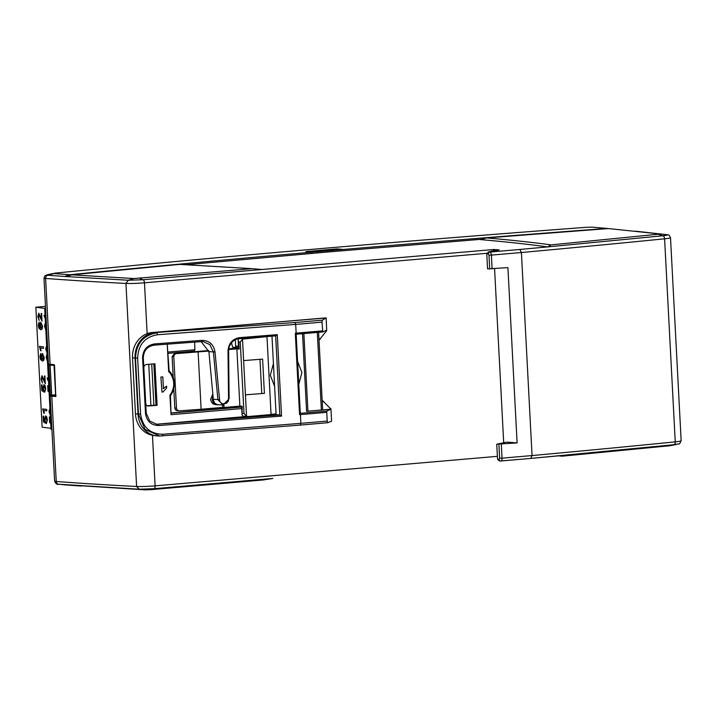 <?xml version="1.0" encoding="UTF-8"?>
<svg xmlns="http://www.w3.org/2000/svg" width="717" height="717" viewBox="0 0 717 717"><rect width="100%" height="100%" fill="white"/><g stroke="black" fill="none" stroke-linecap="round" stroke-linejoin="round"><path stroke-width="1.08" d="M48.021 275.256L47.609 274.656L55.343 273.105A2063.607 137.323 177 0 1 586.515 227.298L592.036 227.155A1767.423 117.615 177 0 1 606.86 228.427A2025.892 134.814 -3 0 0 328.189 250.771A2025.892 134.814 -3 0 0 70.051 274.728A1767.423 117.615 177 0 1 53.954 273.562L48.021 275.256M54.429 365.41L50.835 365.141A0.887 0.789 -85.7 0 0 50.943 365.141L54.537 365.41L55.792 396.492A1777.102 118.26 177 0 1 51.785 396.196A14.215 0.95 177 0 1 51.705 396.196A14.215 0.95 177 0 1 50.477 396.026L51.516 395.13L55.594 394.78M81.487 486.001A2025.892 134.814 -3 0 0 81.129 486.036L75.581 485.4M67.685 276.153L64.629 276.457L70.051 274.728M481.806 239.236L328.252 251.954L185.237 264.788M297.591 361.431L301.92 372.544L298.783 384.303M274.611 386.346L270.309 375.269L273.419 363.564M218.506 404.747L215.53 404.684M217.843 404.809C214.625 404.729 212.77 402.909 212.259 399.36L213.012 395.945L208.898 351.68L201.145 341.633M216.229 404.675C213.021 404.585 211.165 402.766 210.646 399.235L212.832 394.036M218.891 404.711C215.665 404.657 213.809 402.837 213.316 399.27L217.923 399.629L223.005 405.105L229.117 398.769L228.615 350.864C228.32 344.814 233.814 338.729 239.209 338.729L275.669 335.87L279.809 414.982L276.099 414.722L271.985 336.165M218.318 404.729L222.853 405.087M266.437 336.605L266.984 336.649L271.062 414.56L247.885 416.559L246.549 416.317L244.004 413.503L240.267 342.081L238.788 341.964L238.143 340.046L238.609 348.928L239.155 349.045L236.87 348.865L239.872 406.118L224.062 407.489L223.937 405.096M236.87 348.865L228.669 349.573M213.012 395.945L213.316 399.27M281.548 416.102L279.809 414.982L156.691 424.24L149.763 421.103L146.241 413.27L143.319 357.783C143.678 350.541 147.299 346.329 154.209 345.146L201.504 341.606L203.171 341.615L209.83 344.599L213.388 352.038L217.923 399.629L219.572 399.557C219.581 405.723 229.073 404.944 228.544 398.876L228.006 350.945C228.606 343.318 232.451 338.89 239.559 337.653L277.273 334.651L281.548 416.102L158.815 425.54C151.162 425.36 146.725 421.318 145.506 413.431L142.575 357.944C142.952 349.914 146.94 345.244 154.531 343.927L201.871 340.36C209.212 340.485 213.585 344.348 215.001 351.93L219.572 399.557M208.826 351.07L176.481 353.589C174.769 353.902 173.873 354.951 173.792 356.752L176.481 408.098C176.642 409.828 177.646 410.733 179.483 410.841L177.216 410.698M222.602 405.069L222.718 407.381L201.119 409.246L198.116 351.993M173.209 377.474L172.125 356.618L174.598 353.445L208.737 350.496M228.777 348.767L238.555 347.924M201.119 409.246L179.483 410.841M239.872 406.118L242.158 406.306L242.068 415.053L243.126 416.218L247.885 416.559M222.718 407.381L224.062 407.489M228.544 398.876L229.117 398.769M177.601 410.698C175.997 410.644 175.073 409.739 174.814 407.973L173.792 388.435M503.684 442.398L494.578 268.767M318.599 332.312L322.668 409.891L306.697 411.28M238.143 340.046L238.465 338.818M168.226 353.347L194.244 351.097L194.907 349.744L194.63 342.126M235.4 339.75L235.651 346.23L235.077 347.584L232.577 347.1L231.474 342.798M319.011 340.163L326.683 330.725L326.172 317.963L322.274 320.176L294.848 322.542L295.691 324.416L157.597 334.731C144.942 336.882 138.291 344.644 137.646 358.007L140.586 414.085C142.62 427.26 150.032 433.991 162.813 434.26L300.871 423.344L300.226 425.082L327.651 422.716L327.212 421.076L300.871 423.344L300.414 414.605L299.563 414.605L295.305 333.288L296.166 334.247L300.306 413.342L326.925 411.047L326.755 412.338L300.414 414.605M296.166 334.247L322.775 331.953L322.032 322.139L295.691 324.416L296.148 333.154L295.305 333.288M239.209 338.729L239.559 337.653M246.549 416.317L242.498 339.114L240.267 342.081M266.984 336.649L242.498 339.114M201.871 340.36L201.504 341.606M517.1 442.918L496.756 444.19L506.883 442.12L517.1 442.918L507.914 267.62L487.569 268.884L486.78 253.836L488.6 251.954L499.202 249.919L493.816 249.498L142.97 279.755L128.298 280.248L125.95 283.439A1777.102 118.26 177 0 1 45.61 278.447A2.958 2.617 -85.7 0 1 48.075 275.265L66.358 276.574L71.781 274.844L179.671 264.394L252.061 268.66L133.909 278.537L128.298 280.248L66.358 276.574M493.565 251.506L493.816 249.498M77.302 485.526L144.986 489.845L139.25 489.2L136.597 486.484L125.95 283.439A14.215 0.95 177 0 0 144.475 282.812L486.843 253.289M153.922 488.707A2.958 1.335 -94.9 0 0 154.021 488.707L138.928 489.2L153.922 488.707L272.827 478.454L263.139 479.969L150.937 489.648L153.886 488.716M317.299 332.428L321.377 410.223M276.054 413.906L271.053 414.336M327.651 422.716L331.577 421.211L330.949 409.129L322.166 400.319M318.957 339.042L320.571 338.899M323.851 401.493L322.238 401.637M326.683 330.725L326.647 330.116L322.775 331.953M326.172 317.963L152.282 332.5A23.589 20.999 94.5 0 0 132.528 357.819L135.513 358.061L138.453 414.139L145.103 429.456L159.819 436.017L300.226 425.082M296.148 333.154L322.489 330.878M322.569 409.918L330.788 409.201L330.761 408.591M300.306 413.342L299.563 414.605M170.888 393.902L169.902 395.273L170.449 395.623A17.773 15.819 -85.5 0 0 169.149 370.931L168.665 371.549L169.786 372.732C174.652 379.401 175.02 386.463 170.888 393.902M161.173 377.043L162.813 376.9L163.431 388.623L166.595 386.122L166.694 387.906L163.019 392.002L161.961 392.091L160.904 377.017L162.813 376.9M169.149 370.931L167.231 344.187L168.665 371.549M241.728 408.573L171.049 414.677L170.449 395.623M241.656 407.05L171.363 413.117M171.354 412.929L241.647 406.871M147.209 405.786L155.992 405.141L153.832 363.877M153.886 405.213L151.726 364.057M145.676 403.232C145.945 405.069 146.904 406.019 148.571 406.064L147.397 405.876A2.958 2.635 94.5 0 0 147.568 405.867L157.104 405.329L147.89 406.028M235.077 347.584L238.519 347.279M330.788 409.201L326.925 411.047M326.755 412.338L327.212 421.076M171.049 414.677L169.902 395.273M143.821 367.821C143.893 365.948 144.753 364.854 146.393 364.514L154.926 363.779L157.104 405.329M163.162 388.605L166.595 386.122M160.904 377.017L161.961 392.091M167.769 352.083L194.907 349.744M274.701 414.623L276.09 414.507M140.586 414.085L135.468 413.888A23.589 20.999 94.5 0 0 153.895 435.533L156.512 435.837A23.697 21.098 94.5 0 0 157.946 435.954L159.819 436.026M135.468 413.888L132.528 357.819M235.651 346.23L238.447 345.988M294.848 322.542L154.908 332.607L325.536 317.891M322.032 322.139L322.274 320.176M152.282 332.5L154.908 332.607A23.697 21.098 94.5 0 0 135.074 358.034L138.014 414.103A23.697 21.098 94.5 0 0 156.512 435.837M246.424 416.478L157.355 424.159L158.367 424.24L158.815 425.54M276.099 414.722L271.053 414.381M156.243 424.195L157.355 424.159M157.597 334.731L156.96 332.84C143.346 335.189 136.194 343.595 135.513 358.061L137.646 358.007M162.813 434.26L162.365 435.981M277.273 334.651L275.669 335.87M154.531 343.927L154.209 345.146M262.61 359.1L243.628 360.597L262.61 359.1L264.403 393.328L261.768 393.561L259.975 359.325M306.598 411.271L302.529 333.701M303.865 333.584L307.943 411.379M245.42 394.834L261.768 393.561M497.544 459.238L499.157 459.364L499.632 458.226L502.025 458.154A2.958 1.335 85.1 0 1 500.932 461.004A2.958 1.335 85.1 0 1 500.833 461.004A1.775 1.586 -85.5 0 1 500.6 461.004L499.274 460.897L497.544 459.238L496.756 444.19M642.638 231.958L666.658 234.701C668.28 234.97 666.962 235.328 662.714 235.785L547.564 246.908C528.106 244.237 505.745 241.799 480.48 239.595L486.637 237.919L608.383 228.562L660.33 234.011L551.041 244.873L547.564 246.908L519.834 249.471L521.411 252.518L532.059 455.564L502.025 458.154L501.3 444.28M261.875 269.502L252.061 268.66M558.516 455.851L673.666 444.728L669.812 445.75L562.119 456.173L558.516 455.851L530.786 458.414L673.81 444.728A2.958 1.721 84.3 0 1 673.666 444.728M671.408 445.32L669.812 445.75M486.637 237.919C510.746 240.025 532.211 242.346 551.041 244.873M495.115 250.269L488.205 252.017L489.881 252.052A2.958 1.335 85.1 0 1 491.387 255.109L488.994 255.18L489.72 269.054M144.986 489.845L150.937 489.648M133.909 278.537L71.781 274.844M501.031 460.986L530.786 458.414L532.059 455.564A1925.19 128.119 -3 0 0 675.244 441.851A2.958 1.721 84.3 0 1 673.81 444.728C681.67 442.998 678.407 445.624 681.15 440.767A14.215 0.95 -3 0 1 675.244 441.851L664.596 238.806A1925.19 128.119 177 0 1 521.411 252.518L491.387 255.109L492.113 268.983M64.709 484.835L65.023 484.871A1767.423 117.615 177 0 0 81.129 486.036M42.832 359.423L41.783 357.021L42.545 354.897L43.585 357.2L42.751 359.423L41.783 357.021M42.653 354.888L41.891 357.012M41.021 323.618L40.251 325.742L41.254 328.144M606.86 228.427L608.222 228.571M306.24 251.604L311.393 252.017L311.832 252.796M342.296 249.346L336.963 248.898L336.623 249.883M54.537 365.41L54.116 364.621A1777.102 118.26 -3 0 1 50.109 364.326L45.61 278.447A14.215 0.95 177 0 1 45.538 278.438A14.215 0.95 177 0 1 43.988 278.088L44.992 275.678L48.362 274.494M50.477 396.026L48.81 364.155L49.939 365.025M45.162 317.479L45.135 316.851M41.201 328.153L40.143 325.751L40.905 323.627L41.944 325.93L41.227 328.144M48.442 380.028L48.415 379.401M45.234 318.832L43.97 315.292L45.063 315.435M45.825 330.053L44.517 326.101L45.332 322.955L44.92 326.244L45.754 328.664M49.079 392.065L48.003 391.357L47.707 385.638L48.173 385.701L48.406 390.29L49.007 390.702M50.71 423.344L49.643 422.636L49.348 416.918L49.814 416.98L50.047 421.56L50.638 421.981M39.399 346.374L40.618 350.747L41.084 350.801L40.349 347.906L43.441 348.31L43.486 346.885L39.399 346.374L43.37 346.894M40.475 355.309L40.528 357.9L42.007 359.54L41.335 356.672L42.437 353.436L43.979 357.218C44.158 359.746 43.585 360.992 42.267 360.974L40.537 359.513L39.937 356.564L40.752 353.418L40.86 354.825M42.384 360.965C43.692 360.983 44.266 359.737 44.087 357.209L42.375 353.436M44.14 386.122L43.37 388.462L43.871 391.93L41.783 390.55L41.478 384.832L41.944 384.886L42.186 389.474L43.28 390.236L42.921 388.031L44.015 384.617L44.992 385.656L45.628 388.731L44.723 392.289L45.234 388.686L44.042 386.122M44.723 392.289L45.745 388.722L45.099 385.647L43.952 384.617M45.771 417.402L45.01 419.741L45.512 423.2L43.423 421.82L43.119 416.102L43.585 416.165L43.827 420.754L44.92 421.515L44.562 419.302L45.655 415.896L46.632 416.927L47.268 420.01L46.363 423.568L46.874 419.965L45.682 417.393M42.679 408.923L43.889 413.297L44.364 413.351L43.629 410.456L46.722 410.859L46.757 409.434L42.679 408.923L46.65 409.443M42.088 377.16L41.523 379.239L42.455 383.039L41.12 379.15L42.025 375.708L44.732 381.641L44.436 376.004L44.902 376.067L45.296 383.676L42.034 377.16M44.839 381.632L41.998 375.708M38.835 324.03L38.888 326.629L40.367 328.269L39.695 325.401L40.797 322.166L42.339 325.948C42.518 328.467 41.944 329.721 40.636 329.695L38.897 328.243L38.297 325.285L39.112 322.148L39.22 323.555M40.744 329.686C42.061 329.712 42.626 328.458 42.446 325.939L40.735 322.157M38.817 314.611L38.243 316.69L39.175 320.49L37.84 316.6L38.754 313.159L41.452 319.092L41.156 313.454L41.622 313.517L42.016 321.126L38.763 314.611M41.559 319.083L38.718 313.159M50.208 413.745L50.199 415.044L48.989 411.441L49.921 408.224M50.324 413.628L49.5 411.459L49.912 409.658L49.392 411.468L50.208 413.637M48.514 381.381L47.304 379.006L47.25 377.841L48.335 377.984M47.465 361.323L46.157 357.38L46.972 354.234L46.56 357.514L47.394 359.943M46.937 351.196L46.919 352.495L45.718 348.892L46.641 345.675M47.044 351.079L46.22 348.91L46.632 347.109L46.112 348.919L46.937 351.088M45.054 315.417L43.97 315.292M45.745 328.52L45.037 326.235L45.556 324.362M48.998 390.613L48.281 385.692L47.707 385.638M50.638 421.892L49.921 416.971L49.348 416.918M43.486 346.885L43.441 348.31M41.084 350.801L40.466 347.897M40.977 354.816L40.752 353.418M42.124 359.531L40.636 357.891L40.582 355.3M43.253 390.129L42.294 389.465L42.061 384.877L41.478 384.832M43.871 391.93L43.477 388.453L44.248 386.113M46.363 423.568L47.376 420.001L46.739 416.918L45.763 415.887M44.893 421.408L43.934 420.745L43.692 416.156L43.119 416.102M45.512 423.2L45.117 419.732L45.888 417.393M46.757 409.434L46.722 410.859M44.364 413.351L43.746 410.447M45.296 383.676L44.902 376.067M45.01 376.058L44.436 376.004M42.455 383.039L41.631 379.23L42.204 377.151M39.336 323.546L39.112 322.148M40.484 328.261L39.005 326.62L38.942 324.021M42.016 321.126L41.622 313.517M41.729 313.508L41.156 313.454M39.175 320.49L38.351 316.681L38.924 314.602M48.335 377.967L47.25 377.841M47.385 359.791L46.677 357.505L47.089 355.641M45.628 309.475L44.741 309.341L45.61 309.126M44.741 309.341L51.024 429.277L51.911 429.411M50.979 428.327L42.133 427.171L35.85 307.235L45.467 306.401M45.574 308.507L35.85 307.235M56.114 395.515L51.516 395.13M138.937 489.2L58.579 484.208C57.127 484.844 55.809 483.823 54.626 481.134A14.215 0.95 -3 0 0 56.177 481.483A14.215 0.95 -3 0 0 56.249 481.492A1777.102 118.26 -3 0 0 136.597 486.484A14.215 0.95 -3 0 0 155.114 485.857L152.461 435.309M58.651 484.217A2.958 2.617 -85.7 0 1 56.249 481.492L51.785 396.196A0.887 0.789 -85.7 0 1 52.52 395.246M215.001 351.93L208.898 351.68M176.481 353.589L174.598 353.445M228.615 350.864L228.006 350.945M174.814 407.973L176.481 408.098M150.902 405.463L148.742 364.317M147.137 333.674L144.475 282.812A2.958 1.335 85.1 0 0 142.97 279.755L139.86 278.339M272.827 478.454L154.021 488.707A2.958 1.335 -94.9 0 0 155.114 485.857L497.392 456.335M244.004 413.503L242.525 413.386M238.788 341.964L239.155 349.045M172.125 356.618L173.792 356.752M243.798 338.648L242.05 338.514M145.506 413.431L146.241 413.27M142.575 357.944L143.319 357.783M488.994 255.18L488.394 253.961A1.775 1.586 -85.5 0 1 489.881 252.052L519.834 249.471M486.78 253.836L488.394 253.961M498.907 444.361L499.632 458.226M658.744 234.441L662.714 235.785A2.958 1.721 84.3 0 1 664.596 238.806A14.215 0.95 177 0 0 670.512 237.721L681.15 440.767M530.885 458.414L500.6 461.004A1.775 1.586 -85.5 0 1 499.157 459.364M670.512 237.721C668.253 233.24 668.602 235.633 667.177 234.719A2.958 2.769 97 0 0 666.658 234.701L660.33 234.011M59.869 484.307L65.023 484.871M51.705 395.112L50.127 365.078M336.963 248.898L305.881 251.577M49.724 365.016L50.835 365.141A0.887 0.789 -85.7 0 1 50.109 364.326A14.215 0.95 -3 0 1 48.81 364.155M311.393 252.017L342.484 249.328M45.189 309.439L51.481 429.375M241.611 406.261L242.068 415.053M671.372 445.535L676.776 444.37M495.008 250.278L499.023 249.928M64.853 484.862L59.654 484.289M667.177 234.719L635.549 231.197M342.394 249.337L311.429 252.008L306.06 251.586M43.988 278.088L54.626 481.134M54.035 365.016L55.666 396.062"/></g></svg>
